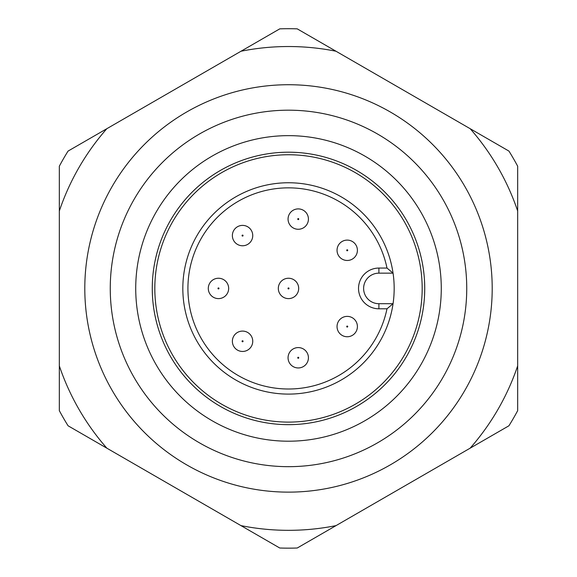 <?xml version="1.0" encoding="UTF-8"?>
<svg xmlns="http://www.w3.org/2000/svg" width="577" height="577" viewBox="0 0 577 577"><rect width="100%" height="100%" fill="white"/><g stroke="black" fill="none" stroke-linecap="round" stroke-linejoin="round"><path stroke-width="0.87" d="M288.5 492.131A203.703 203.703 90 0 0 492.203 288.428A203.703 203.703 90 0 0 288.5 84.725A203.703 203.703 90 0 0 84.797 288.428A203.703 203.703 90 0 0 288.5 492.131M288.5 110.185A178.243 178.243 -90 0 1 466.743 288.428A178.243 178.243 -90 0 1 288.5 466.67A178.243 178.243 -90 0 1 110.257 288.428A178.243 178.243 -90 0 1 288.5 110.185M288.5 441.203A152.775 152.775 90 0 0 441.275 288.428A152.775 152.775 90 0 0 288.5 135.645A152.775 152.775 90 0 0 135.725 288.428A152.775 152.775 90 0 0 288.5 441.203A152.775 152.775 90 0 1 135.725 288.428A152.775 152.775 90 0 1 288.5 135.645M288.5 424.658A136.23 136.23 90 0 0 424.73 288.428A136.23 136.23 90 0 0 288.5 152.198A136.23 136.23 90 0 0 152.27 288.428A136.23 136.23 90 0 0 288.5 424.658A136.23 136.23 90 0 1 152.27 288.428A136.23 136.23 90 0 1 288.5 152.198M288.5 530.328A241.9 241.9 90 0 0 336.038 525.611L508.921 425.79A259.722 259.722 90 0 0 517.67 410.651L517.67 210.987A241.9 241.9 90 0 0 470.168 128.7L297.22 28.85A259.722 259.722 90 0 0 279.78 28.85L68.057 151.087A259.722 259.722 90 0 0 59.33 166.205L59.33 410.651A259.722 259.722 90 0 0 68.079 425.79L240.962 525.611A241.9 241.9 90 0 0 288.5 530.328M240.962 525.611L279.751 548.006A259.722 259.722 90 0 0 297.249 548.006L336.038 525.611M383.027 193.901A133.684 133.684 -90 0 1 383.027 382.955A133.684 133.684 -90 0 1 193.973 382.955A133.684 133.684 -90 0 1 193.973 193.901A133.684 133.684 -90 0 1 383.027 193.901A133.684 133.684 -90 0 0 193.973 193.901A133.684 133.684 -90 0 0 193.973 382.955M386.994 268.06L393.06 273.152A105.67 105.67 90 0 0 213.778 213.706A105.67 105.67 -90 0 1 363.221 213.706A105.67 105.67 -90 0 1 363.221 363.149A105.67 105.67 90 0 0 393.06 303.704L378.894 303.704A15.276 15.276 -90 0 1 363.618 288.428A15.276 15.276 -90 0 1 378.894 273.152L393.06 273.152A105.67 105.67 -90 0 1 393.06 303.704L386.994 308.796A100.578 100.578 -90 0 1 232.408 371.913A100.578 100.578 -90 0 1 232.408 204.943A100.578 100.578 -90 0 1 386.994 268.06L378.894 268.06L378.894 273.152A15.276 15.276 -90 0 0 363.618 288.428A15.276 15.276 -90 0 0 378.894 303.704L378.894 308.796L386.994 308.796M357.408 326.568A10.184 10.184 90 0 0 347.224 316.376A10.184 10.184 90 0 0 337.04 326.568A10.184 10.184 90 0 0 347.224 336.752A10.184 10.184 90 0 0 357.408 326.568A10.184 10.184 -90 0 1 347.224 336.752A10.184 10.184 -90 0 1 337.04 326.568M357.408 250.288A10.184 10.184 90 0 0 347.224 240.104A10.184 10.184 90 0 0 337.04 250.288A10.184 10.184 90 0 0 347.224 260.472A10.184 10.184 90 0 0 357.408 250.288A10.184 10.184 -90 0 1 347.224 260.472A10.184 10.184 -90 0 1 337.04 250.288M308.428 219.087A10.184 10.184 90 0 0 298.244 208.903A10.184 10.184 90 0 0 288.06 219.087A10.184 10.184 90 0 0 298.244 229.271A10.184 10.184 90 0 0 308.428 219.087A10.184 10.184 -90 0 1 298.244 229.271A10.184 10.184 -90 0 1 288.06 219.087M252.748 235.582A10.184 10.184 90 0 0 242.564 225.391A10.184 10.184 90 0 0 232.372 235.582A10.184 10.184 90 0 0 242.564 245.766A10.184 10.184 90 0 0 252.748 235.582A10.184 10.184 -90 0 1 242.564 245.766A10.184 10.184 -90 0 1 232.372 235.582M228.665 288.428A10.184 10.184 90 0 0 218.474 278.244A10.184 10.184 90 0 0 208.29 288.428A10.184 10.184 90 0 0 218.474 298.612A10.184 10.184 90 0 0 228.665 288.428A10.184 10.184 -90 0 1 218.474 298.612A10.184 10.184 -90 0 1 208.29 288.428M252.748 341.274A10.184 10.184 90 0 0 242.564 331.09A10.184 10.184 90 0 0 232.372 341.274A10.184 10.184 90 0 0 242.564 351.458A10.184 10.184 90 0 0 252.748 341.274A10.184 10.184 -90 0 1 242.564 351.458A10.184 10.184 -90 0 1 232.372 341.274M308.428 357.769A10.184 10.184 90 0 0 298.244 347.585A10.184 10.184 90 0 0 288.06 357.769A10.184 10.184 90 0 0 298.244 367.953A10.184 10.184 90 0 0 308.428 357.769A10.184 10.184 -90 0 1 298.244 367.953A10.184 10.184 -90 0 1 288.06 357.769M298.684 288.428A10.184 10.184 90 0 0 288.5 278.244A10.184 10.184 90 0 0 278.316 288.428A10.184 10.184 90 0 0 288.5 298.612A10.184 10.184 90 0 0 298.684 288.428A10.184 10.184 -90 0 1 288.5 298.612A10.184 10.184 -90 0 1 278.316 288.428M363.221 363.149A105.67 105.67 -90 0 1 213.778 363.149A105.67 105.67 -90 0 1 213.778 213.706M517.67 210.987L517.67 166.205A259.722 259.722 90 0 0 508.943 151.087L470.168 128.7M335.994 51.238A241.9 241.9 90 0 0 241.006 51.238M106.832 128.7A241.9 241.9 90 0 0 59.33 210.987M59.33 365.868A241.9 241.9 90 0 0 106.86 448.185M470.14 448.185A241.9 241.9 90 0 0 517.67 365.868M347.736 326.568A0.512 0.512 -90 0 1 347.224 327.072A0.512 0.512 -90 0 1 346.719 326.568A0.512 0.512 -90 0 1 347.224 326.055A0.512 0.512 -90 0 1 347.736 326.568M347.736 250.288A0.512 0.512 -90 0 1 347.224 250.8A0.512 0.512 -90 0 1 346.719 250.288A0.512 0.512 -90 0 1 347.224 249.783A0.512 0.512 -90 0 1 347.736 250.288M298.756 219.087A0.512 0.512 -90 0 1 298.244 219.592A0.512 0.512 -90 0 1 297.739 219.087A0.512 0.512 -90 0 1 298.244 218.575A0.512 0.512 -90 0 1 298.756 219.087M243.068 235.582A0.512 0.512 -90 0 1 242.564 236.087A0.512 0.512 -90 0 1 242.052 235.582A0.512 0.512 -90 0 1 242.564 235.07A0.512 0.512 -90 0 1 243.068 235.582M218.986 288.428A0.512 0.512 -90 0 1 218.474 288.933A0.512 0.512 -90 0 1 217.969 288.428A0.512 0.512 -90 0 1 218.474 287.916A0.512 0.512 -90 0 1 218.986 288.428M243.068 341.274A0.512 0.512 -90 0 1 242.564 341.786A0.512 0.512 -90 0 1 242.052 341.274A0.512 0.512 -90 0 1 242.564 340.762A0.512 0.512 -90 0 1 243.068 341.274M298.756 357.769A0.512 0.512 -90 0 1 298.244 358.281A0.512 0.512 -90 0 1 297.739 357.769A0.512 0.512 -90 0 1 298.244 357.257A0.512 0.512 -90 0 1 298.756 357.769M289.012 288.428A0.512 0.512 -90 0 1 288.5 288.933A0.512 0.512 -90 0 1 287.988 288.428A0.512 0.512 -90 0 1 288.5 287.916A0.512 0.512 -90 0 1 289.012 288.428M378.894 268.06A20.368 20.368 90 0 0 358.526 288.428A20.368 20.368 90 0 0 378.894 308.796"/></g></svg>
